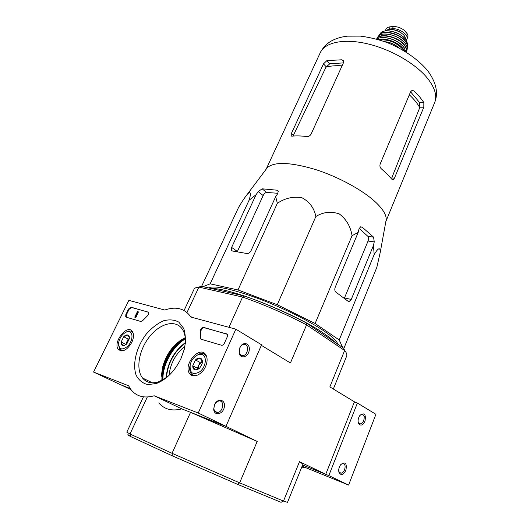 <?xml version="1.0" encoding="UTF-8"?>
<svg xmlns="http://www.w3.org/2000/svg" width="530" height="530" viewBox="0 0 530 530"><rect width="100%" height="100%" fill="white"/><g stroke="black" fill="none" stroke-linecap="round" stroke-linejoin="round"><path stroke-width="0.79" d="M203.05 286.657L210.158 283.828L237.99 289.956L277.269 304.737L315.125 323.492L339.213 339.955L342.645 347.508M208.548 287.896L209.476 287.472C216.677 285.59 233.087 289.334 258.706 298.688C282.907 307.824 309.308 320.955 324.115 331.065C331.734 336.305 336.206 340.419 337.537 343.42L337.822 344.248M184.99 346.176C175.688 353.729 170.362 363.481 169.004 375.432M93.565 372.06L128.87 300.371L164.77 310.037C175.761 306.201 184.321 308.314 190.449 316.377L190.913 317.079L235.85 329.176L198.24 413.022L154.17 395.771C144.359 398.494 136.714 396.559 131.241 389.981L128.598 385.767L93.565 372.06L120.674 384.78L130.181 388.53L121.635 385.158L130.956 389.616M301.418 467.944L305.028 467.387L348.614 485.069L328.819 475.582L302.61 464.995L325.771 474.27L354.411 401.806L329.852 386.907L344.632 350.502L306.572 324.877L290.433 362.984L261.35 345.335M225.422 426.213L190.542 412.333L172.051 453.302L239.653 482.85L257.202 441.43L225.462 426.107M299.49 461.683L302.974 464.101L287.498 502.36L283.497 501.075L281.032 502.301L237.619 484.38L239.653 482.85L283.497 501.075L299.49 461.683L325.771 474.27M129.393 435.196C126.822 434.342 127.286 434.819 130.791 436.627L172.343 455.846L237.619 484.38M143.431 396.844L126.816 432.155L129.996 433.984L147.141 397.434M130.791 436.627L129.996 433.984L172.051 453.302L172.343 455.846M333.337 389.02L346.713 355.955C347.236 354.65 346.547 352.834 344.632 350.502L343.698 348.217L306.128 322.83C286.094 312.375 265.523 303.425 244.416 295.992L201.228 286.246L198.896 287.108L242.581 297.052L228.92 327.315M184.056 310.5L194.053 289.254C194.603 288.062 196.219 287.346 198.896 287.108L186.971 312.521M306.128 322.83L306.572 324.877C285.796 314.032 264.463 304.757 242.581 297.052L244.416 295.992M257.202 441.43L190.542 412.333M211.642 288.598C228.794 287.28 296.436 314.104 323.996 333.516C328.945 336.881 332.608 339.816 334.973 342.32M343.824 348.535L376.837 267.339L380.242 252.326C380.315 246.967 378.294 247.695 374.193 254.526L373.418 245.542L374.246 241.892L373.57 237.135L362.228 227.198L360.665 226.8L359.075 228.688L358.194 232.398L352.059 235.698C350.608 226.548 346.368 219.301 339.339 213.954C331.184 211.112 323.366 211.954 315.873 216.472C314.131 207.979 309.48 201.731 301.921 197.73C293.242 196.239 285.054 198.101 277.349 203.301L237.99 289.956M315.873 216.472L277.269 304.737M352.059 235.698L315.125 323.492M374.193 254.526L339.213 339.955M358.194 232.398L335.212 287.26C334.496 289.367 334.715 290.99 335.874 292.123L347.958 301.173L349.171 301.471L351.277 299.39L373.418 245.542M277.349 203.301L275.693 196.63L277.826 193.47L278.151 191.019L276.832 190.177L262.125 188.819L258.223 191.588L256.096 194.669L249.067 200.254C251.26 193.172 250.769 191.052 247.609 193.894C244.893 197.286 241.892 201.778 238.599 207.362L201.619 286.332M249.067 200.254L210.158 283.828M256.096 194.669L231.63 247.424L231.517 250.372L232.524 251.028L247.066 253.545C248.656 253.605 249.974 252.658 251.035 250.697L275.693 196.63M343.387 62.898L329.793 63.779L325.996 67.151C330.448 65.899 335.808 65.455 342.062 65.826M291.566 136.104L291.083 135.66L291.374 133.514L293.395 135.369L325.996 67.151M409.326 94.81C414.016 99.176 417.488 103.449 419.753 107.63L419.594 102.542L410.578 91.842M419.753 107.63L391.769 177.941L394.466 178.126L423.815 107.199L423.848 102.502L419.575 96.751L413.963 90.922L412.062 90.378L410.591 91.803L380.209 163.889C379.606 165.837 379.957 167.453 381.255 168.739L387.298 174.145L391.981 179.378L393.088 179.789L394.466 178.126M291.083 135.66L292.09 136.15C296.33 135.713 301.265 135.852 306.916 136.568C308.718 136.634 310.13 135.779 311.15 134.011L343.427 62.812L343.473 60.758L341.817 59.784L326.858 60.639L323.485 63.885L291.374 133.514M277.939 193.298L266.577 192.436C265.265 192.648 264.132 193.695 263.165 195.563L237.387 251.492L231.63 247.424M266.206 169.116L267.332 167.619C274.335 161.597 290.122 162.147 314.701 169.275C337.835 176.516 362.639 190.012 375.611 202.162C382.885 209.072 386.416 214.875 386.211 219.559L385.867 221.454M351.277 299.39L344.474 298.006L368.052 241.037C368.767 239.063 368.734 237.513 367.966 236.393L359.148 228.43M205.527 366.601C202.089 374.677 193.079 378.665 189.72 373.729C182.539 365.143 199.671 344.798 205.759 354.696C207.621 357.816 207.548 361.785 205.527 366.601M131.784 342.42C127.094 350.158 122.629 352.496 118.395 349.436C112.32 342.698 127.2 323.538 132.368 331.435C134.05 334.132 133.858 337.796 131.784 342.42M180.975 358.552C174.82 371.026 166.731 379.308 156.721 383.395L147.976 384.641C142.755 383.409 138.814 380.268 136.15 375.233C132.116 363.911 136.561 346.633 146.459 333.847C151.732 327.931 157.35 323.605 163.32 320.855C169.189 319.252 174.37 319.683 178.855 322.141L183.724 328.441C185.632 334.304 185.844 341.168 184.367 349.025L180.975 358.552M126.16 317.165L125.723 316.86L125.855 314.542L128.565 309.01L131.049 307.195L148.46 312.243C148.957 313.329 148.619 314.522 147.439 315.82L142.669 320.63L140.788 321.471L126.16 317.165M201.102 339.233L200.479 338.776L200.201 337.458L200.406 330.859C200.757 328.6 201.817 327.434 203.58 327.368L227.317 334.291L227.277 336.822L224.409 343.195C223.6 344.712 222.613 345.388 221.447 345.222L201.102 339.233M198.24 413.022L225.979 426.312L261.575 344.811L235.85 329.176M239.865 347.673L239.255 353.391C240.686 359.678 248.669 356.816 249.285 349.899C250.167 342.97 242.68 341.108 239.865 347.673M214.537 404.708L213.696 409.147C214.06 416.414 223.05 414.553 224.329 407.067C225.879 399.587 217.644 397.5 214.537 404.708M225.979 426.312L181.757 408.868L154.17 395.771M181.757 408.868C172.045 411.406 164.38 409.412 158.768 402.886M161.504 374.657L162.273 369.615C165.148 357.644 171.13 347.945 180.227 340.525M167.328 376.943L159.152 381.607C152.03 383.992 146.485 382.786 142.524 377.989C135.461 369.066 139.079 349.522 149.679 336.49C160.166 323.307 175.43 319.378 182.075 328.819C184.718 332.621 185.805 337.683 185.334 344.003M161.835 380.447L162.326 368.244C166.122 353.749 173.767 343.566 185.255 337.683M214.551 404.814L213.855 408.478C214.173 411.147 215.425 412.473 217.598 412.439C223.262 412.141 224.72 400.09 218.989 400.971C217.115 401.283 215.637 402.561 214.551 404.814M239.832 347.885L239.321 352.602C239.951 354.749 241.196 355.743 243.058 355.59C248.517 355.054 249.213 343.301 243.714 344.407C242.071 344.745 240.779 345.904 239.832 347.885M126.299 317.212L126.385 314.833L129.095 309.308L131.572 307.493L148.4 312.177M135.17 317.245L134.739 317.125L137.469 311.521L137.899 311.64L135.7 316.145L136.144 316.251L135.17 317.245L135.7 317.543L134.739 317.125M136.144 316.251L136.674 316.543L135.7 317.543M136.508 316.88L135.978 316.589M137.899 311.64L138.429 311.938L136.29 316.331M227.158 334.099L204.11 327.679C202.347 327.745 201.294 328.911 200.943 331.171L200.737 337.769L200.201 337.458M201.155 339.246L200.737 337.769M124.205 345.58L122.688 345.58C121.483 345.09 120.972 343.891 121.145 341.983L123.709 336.722C125.186 335.252 126.557 334.682 127.829 335.006C129.042 335.47 129.572 336.656 129.413 338.571L126.836 343.877L124.205 345.58L124.875 345.176L122.688 345.58L121.145 341.983L123.709 336.722L127.829 335.006L129.333 337.484M129.433 331.727C133.507 332.84 132.52 341.499 127.69 346.275C121.761 350.701 118.74 349.508 118.634 342.691C119.952 337.047 122.794 333.39 127.154 331.707L129.433 331.727M125.478 332.376L128.3 331.051L130.877 331.065L133.129 332.986M123.278 350.701L119.687 349.257L118.534 344.818M126.173 344.493L126.928 341.691L125.842 344.752M129.413 338.577L128.2 339.074L126.928 341.691L129.399 338.703M128.2 339.074L123.709 336.722M125.656 344.315L121.145 341.983M197.233 369.781L197.849 369.304L194.881 369.894L192.774 365.793L195.457 359.936L200.254 358.121L202.407 362.182L202.082 364.024L199.711 368.098L197.233 369.781L194.881 369.894C193.41 369.304 192.708 367.939 192.774 365.793L195.457 359.936C197.107 358.32 198.71 357.717 200.254 358.121C201.738 358.684 202.453 360.036 202.407 362.182M201.923 354.471C207.203 355.908 206.11 366.687 200.075 371.596C192.708 375.604 189.429 373.186 190.23 364.335C191.781 359.439 194.517 356.2 198.425 354.603L201.923 354.471M195.497 356.22L199.452 353.861L203.407 353.709L206.077 355.69L206.746 356.909M196.557 375.525C194.219 375.909 192.39 375.233 191.072 373.504C189.826 371.722 189.415 369.39 189.833 366.508M198.068 369.218L198.69 365.316L197.359 368.231L197.902 369.284M198.69 365.316L202.321 361.54L200.015 362.407L198.69 365.316M200.015 362.407L195.457 359.936M197.359 368.231L192.774 365.793M302.186 466.036L305.028 467.387M345.918 470.262C347.084 463.167 345.322 461.319 340.638 464.724C338.783 467.473 338.272 470.163 339.094 472.8C341.207 475.682 343.48 474.84 345.918 470.262M365.004 421.171C366.111 414.076 364.388 412.188 359.83 415.513C358.042 418.329 357.644 421.032 358.631 423.622C360.705 426.173 362.831 425.351 365.004 421.171M348.614 485.069L375.922 414.301L357.392 403.045L354.305 402.071M328.819 475.582L357.392 403.045M365.634 417.037L364.117 416.54M358.121 421.774L358.426 422.622L360.393 423.881C361.758 423.669 362.858 422.576 363.693 420.601C364.739 416.838 364.11 414.738 361.805 414.308L360.148 415.109M338.697 470.905L338.948 471.773L340.936 473.237C342.44 473.038 343.652 471.852 344.586 469.679C345.646 465.989 345.057 463.909 342.804 463.445L341.068 464.207M365.62 416.938L364.097 416.434M385.283 30.886L389.139 29.057L392.359 28.779C399.11 27.924 409.173 35.159 406.954 39.193L406.391 40.048M385.244 30.892L385.979 29.229C386.608 27.898 387.993 27.09 390.14 26.798L393.353 26.513C396.334 26.44 399.428 27.335 402.648 29.196L404.377 30.435L407.563 34.192L408.067 35.967L406.954 39.193M385.8 30.826C389.093 27.514 400.494 30.614 404.503 35.96L406.152 39.724M392.591 29.607C396.36 29.918 399.64 31.356 402.436 33.913M185.407 342.97C174.078 351.715 167.765 363.255 166.48 377.592M185.427 342.526C173.807 351.423 167.367 363.196 166.109 377.857M185.374 338.895C172.681 346.355 162.365 365.004 162.942 379.864M185.321 338.319C174.251 345.653 166.937 356.399 163.379 370.563L162.418 380.142M183.002 339.849L185.308 338.2L182.996 339.863M162.458 377.42L162.312 380.202M185.295 338.034L179.657 342.526M162.909 373.054L162.16 380.282M185.261 337.762C179.802 341.459 175.026 346.434 170.945 352.702M166.811 360.228C163.717 367.038 162.081 373.769 161.908 380.408M181.552 339.65C170.395 349.336 163.704 361.533 161.478 376.254M427.352 78.115C434.892 87.642 437.316 95.811 434.64 102.608C438.529 93.048 436.23 82.441 427.743 70.788C418.137 59.194 402.88 48.932 387.357 42.645C378.195 39.399 369.171 37.219 360.287 36.113L347.415 36.159C341.373 36.842 336.013 38.451 331.336 40.989C326.672 43.705 322.989 47.594 320.286 52.649C324.87 42.473 343.413 38.306 366.873 43.665C390.305 48.998 415.394 63.421 427.352 78.115M343.685 61.824L341.817 59.784M329.793 63.779L326.858 60.639M326.195 66.754L323.485 63.885M419.912 107.212L423.815 107.199M419.594 102.542L423.848 102.502M411.114 90.981L413.963 90.922M278.31 191.403L276.832 190.177M266.577 192.436L262.125 188.819M367.966 236.393L373.57 237.135M360.254 226.953L362.228 227.198M368.052 241.037L374.246 241.892M263.165 195.563L258.223 191.588M126.385 314.833L125.855 314.542M129.095 309.308L128.565 309.01M131.572 307.493L131.049 307.195M148.347 312.117L147.969 311.898M135.918 317.092L135.388 316.801M136.296 316.821L135.766 316.523M200.943 331.171L200.406 330.859M227.145 334.092L226.608 333.774M204.11 327.679L203.58 327.368M390.14 26.798L389.139 29.057M393.353 26.513L392.359 28.779M384.846 41.704C390.166 42.228 394.824 44.262 398.812 47.813M379.646 39.982C388.218 39.246 395.837 42.215 402.489 48.886L403.615 50.463M378.506 39.637C384.893 37.378 398.01 42.115 402.979 48.515L404.635 51.066M403.615 46.951L405.973 51.88L403.621 46.845C397.937 39.386 381.911 34.814 376.982 39.207C381.958 34.92 397.95 39.525 403.615 46.951M380.666 37.769C389.305 37.12 396.924 40.128 403.522 46.799L404.542 48.21M391.981 39.134L395.85 40.823M376.757 39.14C379.235 32.754 397.818 36.683 404.132 45.077C406.192 47.673 406.874 49.986 406.192 52.013M377.711 37.093L376.83 38.544C379.844 32.462 398.136 36.577 404.383 44.871C406.338 47.329 407.067 49.555 406.576 51.536L407.04 49.926M404.94 43.149C406.775 45.454 407.51 47.561 407.159 49.469C407.524 47.528 406.782 45.388 404.94 43.062C398.891 35.007 381.302 30.912 377.956 36.709C381.275 30.992 398.904 35.112 404.94 43.149M383.568 34.086C391.829 33.893 398.924 36.868 404.834 43.01L405.271 43.573M379.01 35.636C381.461 29.495 399.236 33.238 405.264 41.307C407.225 43.798 407.881 46.024 407.232 47.978M378.665 35.921L379.427 34.576C383.064 29.322 399.766 33.423 405.516 41.088C407.192 43.202 407.928 45.149 407.729 46.945L407.941 45.732M405.887 39.518L408.06 44.977L405.881 39.372C402.369 35.934 399.176 33.695 396.294 32.655L389.404 30.859C385.37 30.488 382.448 31.197 380.639 32.992C384.482 28.123 400.389 32.171 405.887 39.518M380.176 33.582L378.652 35.934M386.847 30.846C394.353 31.078 400.627 33.887 405.675 39.273M405.404 31.402L406.994 33.33M185.321 338.325C179.127 342.4 174.151 347.481 170.382 353.57C167.029 358.969 164.697 364.633 163.379 370.563M209.476 287.472L208.886 287.976M337.537 343.42L337.557 344.069M392.405 179.736L393.088 179.789M385.847 221.54L434.64 102.608M266.146 169.202L320.286 52.649M232.418 251.008L231.517 250.372M348.051 301.239L349.171 301.471M267.332 167.619L247.603 193.894M386.211 219.559L380.242 252.326M192.238 317.437L190.449 316.377M194.146 375.916L189.72 373.729M121.522 350.94L118.395 349.436M159.152 381.607L156.721 383.395M142.524 377.989L152.435 382.826M162.326 368.244L162.273 369.615M214.988 411.446L217.598 412.439M213.855 408.478L213.696 409.147M240.587 354.855L243.058 355.59M239.321 352.602L239.255 353.391M126.253 317.152L125.723 316.86M201.016 339.081L200.479 338.776M127.154 331.707L128.3 331.051M198.425 354.603L199.452 353.861M359.035 423.43L360.393 423.881M358.426 422.622L358.631 423.622M339.531 472.68L340.936 473.237M338.948 471.773L339.094 472.8M407.563 34.192L404.496 30.541"/></g></svg>
